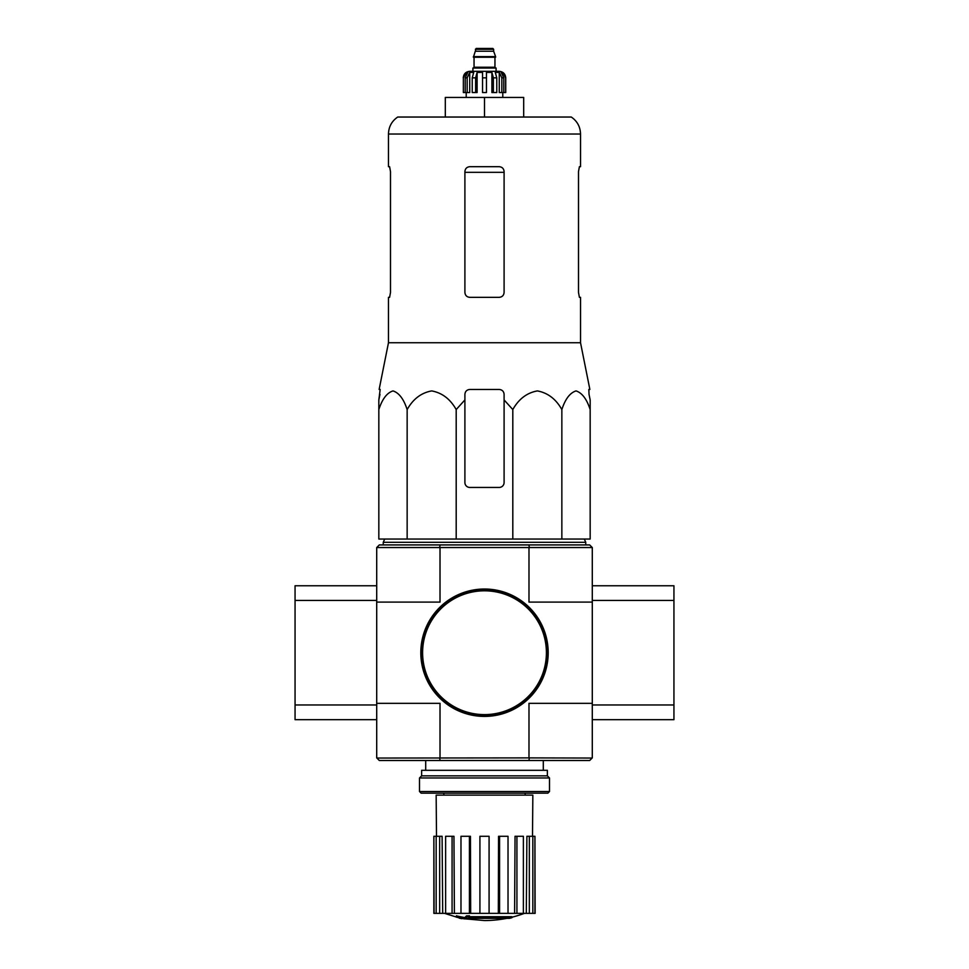 <?xml version="1.0" encoding="UTF-8"?>
<svg xmlns="http://www.w3.org/2000/svg" width="969" height="969" viewBox="0 0 969 969"><rect width="100%" height="100%" fill="white"/><g stroke="black" fill="none" stroke-linecap="round" stroke-linejoin="round"><path stroke-width="1.45" d="M464.902 399.931L464.902 394.347L464.902 399.931L456.193 409.56C450.258 399.034 442.106 392.82 431.702 390.919C421.273 392.784 413.097 398.998 407.15 409.56C403.722 399.034 399.01 392.82 393.014 390.919C386.994 392.784 382.271 398.998 378.831 409.56L378.831 539.043L590.169 539.043L590.169 409.56C586.742 399.034 582.03 392.82 576.034 390.919C570.014 392.784 565.278 398.998 561.85 409.56C555.927 399.034 547.764 392.82 537.371 390.919C526.942 392.784 518.754 398.998 512.807 409.56L504.098 399.931L504.098 394.347C503.819 391.391 502.184 389.756 499.192 389.453L469.808 389.453C466.828 389.756 465.193 391.379 464.902 394.347L464.902 482.538A4.893 4.893 0 0 0 469.808 487.443L499.192 487.443A4.893 4.893 0 0 0 504.098 482.538L504.098 399.931M509.476 918.346A114.318 108.092 90 0 0 511.947 917.691A114.318 108.092 90 0 1 509.476 918.346L469.832 918.346A112.646 110.926 90 0 0 474.41 919.012A111.895 91.098 90 0 1 471.431 919.096A113.058 111.35 -90 0 1 465.338 918.031A112.101 19.465 -90 0 0 466.44 916.88A109.679 89.293 -90 0 0 469.468 916.795A112.586 19.55 90 0 1 468.754 917.691L511.947 917.691L511.947 916.71L469.468 916.71M465.338 918.031L465.338 917.049A112.101 19.465 -90 0 0 466.44 915.899A109.679 89.293 -90 0 0 469.468 915.814L469.468 916.795M466.44 915.899L466.44 916.88M474.41 918.346L474.41 919.012M456.411 916.771L456.411 915.79A113.094 113.094 0 0 0 464.575 917.558L464.575 918.903A113.458 113.458 0 0 1 456.411 917.134L456.411 916.771A113.094 113.094 0 0 0 464.575 918.539M461.801 918.37L461.801 918.685A113.761 113.761 0 0 1 459.185 918.115L459.185 917.8M376.711 602.088L440.011 602.088L440.011 547.533L376.711 547.533L376.711 757.891L379.327 760.508L589.673 760.508L592.289 757.891L592.289 547.533L528.989 547.533L528.989 602.088L592.289 602.088M376.88 547.376L379.327 544.929L589.673 544.929L592.12 547.376M376.88 758.049L528.989 757.891L528.989 703.337L592.289 703.337M440.011 547.533L528.989 547.533M376.711 703.337L440.011 703.337L440.011 757.891M528.989 757.891L592.12 758.049M529.377 547.376L528.88 544.929M440.12 544.929L439.623 547.376M528.88 760.508L529.377 758.049M439.623 758.049L440.12 760.508M506.823 918.346A114.318 114.318 0 0 1 484.5 920.55L464.575 918.806M456.411 917.049L444.614 913.367M534.924 913.367L534.924 836.283L535.13 913.367L526.3 913.367L526.894 836.283L529.328 836.283L529.328 913.367M523.381 913.367L516.925 913.367L516.925 836.283L523.381 836.283L523.381 913.367L526.3 913.367M516.925 913.367L514.6 913.367L515.048 836.283L516.925 836.283M508.022 913.367L499.568 913.367L499.568 836.283L508.022 836.283L508.022 913.367L514.6 913.367M499.568 913.367L498.32 913.367L498.563 836.283L499.568 836.283M489.079 913.367L479.921 913.367L479.921 836.283L489.079 836.283L489.079 913.367L498.32 913.367M470.68 913.367L469.432 913.367L469.432 836.283L470.437 836.283L470.68 913.367L479.921 913.367M469.432 913.367L433.87 913.367L433.87 836.283L434.076 913.367M436.498 836.283L436.159 795.125L532.841 795.125L532.502 836.283M439.672 913.367L439.672 836.283L442.106 836.283L442.7 913.367M452.075 913.367L452.075 836.283L453.952 836.283L454.4 913.367M534.924 836.283L532.829 836.283L532.829 913.367M532.829 836.283L529.328 836.283M439.672 836.283L434.076 836.283M436.171 836.283L436.171 913.367M452.075 836.283L445.619 836.283L445.619 913.367M469.432 836.283L460.978 836.283L460.978 913.367M384.717 539.043L383.239 542.313L585.76 542.313L584.283 539.043M407.15 409.56L407.15 539.043M456.193 409.56L456.193 539.043M512.807 409.56L512.807 539.043M561.85 409.56L561.85 539.043M378.831 409.56L378.831 399.931L378.831 409.56M590.169 409.56L590.169 399.931L590.169 409.56M390.495 292.444L389.599 297.338L390.495 292.444L390.495 171.586L389.599 166.692L388.472 166.692L388.472 134.025L580.528 134.025C580.322 126.806 577.245 121.149 571.31 117.043L397.69 117.043C391.755 121.149 388.678 126.806 388.472 134.025M578.505 171.586L579.401 166.692L578.505 171.586L578.505 292.444L579.401 297.338L580.528 297.338L580.528 342.747L388.472 342.747L388.472 297.338L389.599 297.338M580.528 134.025L580.528 166.692L579.401 166.692M504.098 171.586C503.795 168.606 502.16 166.971 499.192 166.692L469.808 166.692C466.84 166.971 465.205 168.594 464.902 171.586L464.902 292.444C465.205 295.436 466.84 297.059 469.808 297.338L499.192 297.338C502.16 297.071 503.795 295.436 504.098 292.444L504.098 171.586M580.528 342.747L589.867 389.453L588.837 389.453L589.031 394.347L588.837 389.453M379.969 394.347L378.831 399.931L380.163 389.453L379.133 389.453L388.472 342.747M590.169 399.931L589.031 394.347L590.169 399.931M445.304 117.043L445.304 97.445L523.696 97.445L523.696 117.043M484.5 97.445L484.5 117.043M421.297 652.718A63.203 63.203 0 0 0 516.102 707.455A63.203 63.203 0 0 0 516.102 597.982A63.203 63.203 0 0 0 421.297 652.718M420.812 652.718A63.688 63.688 0 0 0 516.344 707.879A63.688 63.688 0 0 0 516.344 597.558A63.688 63.688 0 0 0 420.812 652.718M376.711 600.453L295.06 600.453L295.06 719.676L376.711 719.676M376.711 704.972L295.06 704.972M376.711 585.76L295.06 585.76L295.06 600.453M592.289 719.676L673.939 719.676L673.939 585.76L592.289 585.76M592.289 600.453L673.939 600.453M592.289 704.972L673.939 704.972M419.504 791.528L421.14 793.163L547.86 793.163L549.496 791.528L549.496 777.974L419.504 777.974L419.504 791.528L549.496 791.528M419.504 777.974L421.624 775.854L547.376 775.854L549.496 777.974M421.624 775.854L421.624 770.307L547.376 770.307L547.376 775.854M496.092 71.318L496.092 68.048L472.908 68.048L472.908 71.318L469.808 71.318L499.192 71.318C503.165 71.706 505.346 73.874 505.733 77.847L502.681 72.396L501.227 72.396L503.783 77.847L503.783 92.54L501.833 92.54L501.833 77.847L503.783 77.847M475.355 49.262L493.645 49.262L492.833 48.45L476.167 48.45L473.393 57.268L495.607 57.268L495.607 56.614L473.393 56.614M493.645 49.262L493.645 51.236L475.355 51.236M467.167 92.54L467.167 77.847L469.735 72.396L469.735 92.54L463.364 92.54L463.364 77.847L466.319 72.396L466.319 73.995M465.217 92.54L465.217 77.847L467.773 72.396L466.319 72.396M482.538 77.847L486.462 77.847L486.462 92.54L482.538 92.54L482.538 72.396L477.099 72.396L475.622 77.847L477.099 72.396L477.099 92.54L472.23 92.54L472.23 77.847L473.708 72.396L469.735 72.396M486.462 77.847L486.462 72.396L491.901 72.396L493.378 77.847L496.77 77.847L495.292 72.396L499.265 72.396L501.833 77.847M502.681 73.995L502.681 72.396L505.636 77.847L505.636 92.54L505.636 77.847M496.77 77.847L496.77 92.54L493.378 92.54L493.378 77.847M505.733 77.847L505.733 92.54L503.783 92.54M463.364 92.54L463.364 77.847M475.622 92.54L475.622 77.847L472.23 77.847M491.901 72.396L491.901 92.54L493.378 92.54M499.265 72.396L499.265 92.54L501.833 92.54M464.902 172.325L504.098 172.325M422.605 652.718A61.895 61.895 0 0 0 515.447 706.316A61.895 61.895 0 0 0 515.447 599.108A61.895 61.895 0 0 0 422.605 652.718M495.28 57.268L473.72 57.268M494.953 57.595L494.953 67.236L474.047 67.236L473.235 68.048M465.217 77.847L467.167 77.847M525.162 795.125L525.162 793.163M443.838 795.125L443.838 793.163M543.294 770.307L543.294 760.508M425.706 770.307L425.706 760.508M511.947 917.207A114.318 114.318 0 0 0 524.386 913.367M585.76 544.929L585.76 542.313M383.239 544.929L383.239 542.313M493.645 51.236L495.607 56.614M474.047 57.595L474.047 67.236M494.953 67.236L495.765 68.048M463.267 77.847C463.654 73.874 465.835 71.706 469.808 71.318M466.21 92.54L466.21 97.445M502.79 92.54L502.79 97.445"/></g></svg>
